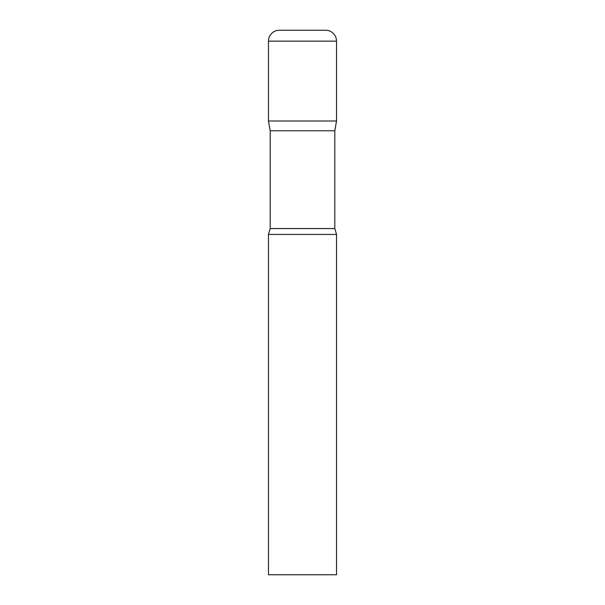 <?xml version="1.0" encoding="UTF-8"?>
<svg xmlns="http://www.w3.org/2000/svg" width="605" height="605" viewBox="0 0 605 605"><rect width="100%" height="100%" fill="white"/><g stroke="black" fill="none" stroke-linecap="round" stroke-linejoin="round"><path stroke-width="0.45" stroke-dasharray="3.02 2.27" d="M336.531 121L268.469 121L336.531 121M270.193 130.778L334.807 130.778M268.469 234.438L336.531 234.438M268.469 574.75L336.531 574.75M336.531 41.14L268.469 41.14M270.193 228.554L334.807 228.554"/><path stroke-width="0.91" d="M334.807 130.778L334.807 228.554L270.193 228.554L270.193 130.778L334.807 130.778L336.531 121L268.469 121L336.531 121L336.531 41.14A10.89 10.89 0 0 0 325.641 30.25L279.359 30.25L325.641 30.25M270.193 130.778L268.469 121L268.469 41.14A10.89 10.89 0 0 1 279.359 30.25M302.5 234.438L268.469 234.438L268.469 574.75L336.531 574.75L336.531 234.438L302.5 234.438M268.469 41.14L336.531 41.14M270.193 228.554L268.469 234.438M334.807 228.554L336.531 234.438"/></g></svg>
